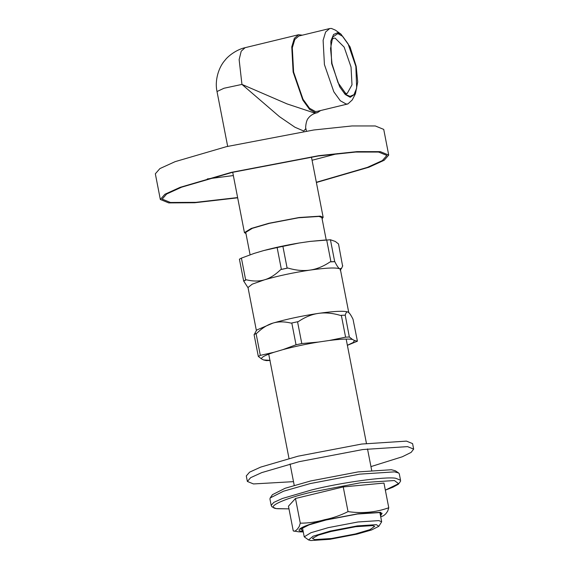<?xml version="1.0" encoding="UTF-8"?>
<svg xmlns="http://www.w3.org/2000/svg" width="569" height="569" viewBox="0 0 569 569"><rect width="100%" height="100%" fill="white"/><g stroke="black" fill="none" stroke-linecap="round" stroke-linejoin="round"><path stroke-width="0.85" d="M376.379 524.661L378.833 526.289L371.571 529.959L356.955 534.135L329.864 539.305L310.809 540.55L308.562 539.953L313.121 536.197L330.233 531.076L357.332 525.905L376.379 524.661M378.833 526.289L381.678 521.78L378.819 520.614L357.979 521.979L328.334 527.634L310.944 532.719L304.23 536.83L308.562 539.953M372.503 525.607L355.703 526.702L331.812 531.261L318.441 535.116L312.417 538.395L314.693 539.611L331.485 538.509L355.376 533.957L370.021 529.618L374.672 526.297L372.503 525.607M330.191 531.659L355.675 526.709M331.77 39.453L333.811 38.201L335.12 38.123L344.145 47.092L351.037 67.028L351.998 84.831L347.197 93.451L344.807 93.266M356.208 66.402L357.709 81.943L355.44 93.771L350.205 97.285L345.241 94.497L339.686 86.829L331.649 63.593L330.809 41.174L333.576 34.46L337.652 32.71L340.995 34.14L350.013 46.807L356.208 66.402M340.995 34.14L335.361 30.121L331.45 28.45L329.664 28.55L325.603 32.02L323.114 40.307L324.422 64.596L333.825 91.801L340.333 100.77L346.137 104.027L347.922 103.928L352.268 99.924L355.44 93.771M329.664 28.55L298.853 36.018L294.799 39.489L292.302 47.775L293.611 72.057L303.014 99.262L309.522 108.238L315.326 111.496L317.111 111.389L347.922 103.928M331.997 63.628L338.014 82.669L346.777 94.973L350.027 96.367L353.989 94.667L356.671 88.145L355.86 66.36L348.05 43.777L342.652 36.331L337.83 33.628L332.737 37.035L330.539 48.529L331.997 63.628M320.61 110.542L317.424 112.669L315.582 112.776L309.579 109.412L302.85 100.13L293.127 72.007L291.769 46.893L294.351 38.322L298.54 34.737L302.352 35.171M326.215 239.947L321.862 217.571L319.06 216.426L298.569 217.771L269.429 223.325L252.33 228.325L245.73 232.372L250.09 254.798M245.964 233.575L244.435 232.621L251.256 228.439L268.938 223.268L299.074 217.522L320.255 216.135L323.156 217.322L322.097 218.773M306.385 131.055L305.93 128.694C305.162 128.558 306.108 119.924 308.448 118.075C308.882 117.264 311.535 114.262 315.987 113.025L314.55 113.025L287.132 103.935L241.946 84.404L279.464 116.659L294.948 127.243L303.711 131.019L305.902 128.573M245.154 47.668C236.341 49.56 227.934 56.246 225.089 60.15C218.88 66.971 214.52 80.058 217.009 91.524L224.008 88.252L241.946 84.404L239.136 59.645L241.199 51.203L245.154 47.668L298.54 34.737M303.085 530.941L300.652 529.099L309.074 524.853L326.009 520.009L357.41 514.02L379.487 512.577L382.098 513.274L380.533 515.884M271.185 505.372L269.934 498.949L270.225 497.918L283.497 491.225L310.197 483.586L359.708 474.141L394.516 471.865L398.627 472.96L399.282 473.806L400.533 480.229L395.768 478.287C386.365 476.253 339.992 482.697 311.442 490.001L282.388 498.494L273.767 502.42L271.185 505.372L271.946 506.83L276.214 508.601L288.981 508.878M380.725 516.88L383.613 515.67L385.704 513.921L387.653 511.218L388.769 507.754L383.968 483.067L343.235 486.922L295.482 498.487L288.462 506.204L293.255 530.898L298.704 531.823L303.277 531.93M398.627 472.96L395.348 470.783L391.415 469.738L358.1 471.914L310.71 480.954L285.154 488.259L272.451 494.667L270.225 497.918M388.769 507.754C375.839 512.377 362.261 513.665 348.036 511.609C340.482 515.422 332.673 518.117 324.607 519.71C316.677 521.993 308.569 523.153 300.283 523.181L295.482 498.487M343.235 486.922L348.036 511.609M300.283 523.181L299.166 526.638L297.217 529.348L295.091 531.112L294.038 531.247M293.504 481.651L253.482 483.942L247.359 481.445L250.68 477.654L261.761 472.611L299.116 461.687L362.78 449.546L407.532 446.622L413.663 449.119L411.095 452.419L402.304 456.772L370.952 466.601M247.359 481.445L246.285 475.94L249.606 472.156L260.694 467.106L298.049 456.189L361.706 444.04L406.465 441.117L412.589 443.614L413.663 449.119M342.566 265.894L338.512 243.937L335.312 241.462L330.433 239.755L310.112 241.405L325.262 240.011M277.131 247.543L263.589 250.595C274.592 247.636 286.435 245.111 299.109 243.013L277.131 247.543L281.378 269.386L280.745 269.571C275.36 274.813 269.955 278.227 264.521 279.806C259.094 281.442 253.02 281.427 246.299 279.77L245.659 279.955L241.42 258.113L239.414 259.18L243.66 281.022L248.07 287.807M263.589 250.595L254.13 253.411L241.42 258.113M282.843 349.658L296.036 344.793L301.79 343.562L318.363 342.076C305.688 344.167 293.846 346.699 282.843 349.658L273.867 352.311C265.225 355.17 261.114 357.368 261.52 358.897L258.319 356.429L260.317 355.362L273.867 352.311M349.338 337.004L352.538 339.473C348.505 338.711 340.781 339.046 329.366 340.468L345.589 337.168L349.338 337.004L345.241 315.24C345.938 312.495 346.898 311.456 348.136 312.118L348.136 312.118C349.359 312.722 350.988 315.112 353.029 319.266L357.417 341.187L347.382 345.34M347.367 345.298L353.1 342.559L354.572 340.525L357.417 341.187M270.154 360.447L266.399 360.611L263.554 359.949L269.926 360.348M326.684 239.919L330.93 261.761L334.679 261.598L330.433 239.755M299.109 243.013L310.112 241.405M260.317 355.362L256.071 333.519L256.711 333.334C262.089 328.093 267.501 324.679 272.935 323.1C278.362 321.464 284.436 321.478 291.157 323.135L298.327 321.606C305.076 317.075 311.776 314.33 318.441 313.384C325.098 312.388 332.467 313.071 340.561 315.439L341.343 315.326L345.589 337.168M258.319 356.429L254.073 334.586L256.071 333.519M301.79 343.562L297.544 321.72M291.79 322.95L296.036 344.793M348.136 312.118C344.501 310.688 334.6 311.108 318.441 313.384C301.862 315.895 286.691 319.131 272.935 323.1L256.64 330.07L254.272 334.472M261.52 358.897L263.554 359.949M354.572 340.525L352.538 339.473M342.758 265.773L341.613 268.227L339.721 268.824C338.498 268.219 336.862 265.83 334.828 261.676L334.679 261.598M329.366 340.468L318.363 342.076M330.93 261.761L330.148 261.875C323.398 266.406 316.691 269.151 310.027 270.097C303.377 271.093 296.001 270.41 287.914 268.042L287.132 268.155L282.885 246.313M281.378 269.386L287.132 268.155M243.66 281.022L245.659 279.955M334.828 261.676L330.148 261.875M287.914 268.042L280.745 269.571M246.299 279.77L243.809 281.1M341.343 315.326L345.091 315.162M256.427 330.809L248.013 287.516L252.181 284.187L264.521 279.806C278.277 275.837 293.44 272.601 310.027 270.097C326.186 267.821 336.087 267.394 339.721 268.824L340.404 269.557L348.818 312.85M316.392 182.507L368.94 167.215L384.16 160.28L388.719 155.081L380.305 151.646L357.012 151.631L318.839 155.664L231.419 172.343L180.117 187.336L164.889 194.271L160.33 199.47L168.744 202.905L194.747 202.742L237.671 197.813M388.719 155.081L383.734 129.398L375.312 125.962L352.019 125.948L313.846 129.981L226.426 146.66L175.124 161.653L159.896 168.588L155.337 173.794L160.33 199.47M316.343 182.272L367.41 167.378L382.389 160.558L386.877 155.437L378.598 152.058L355.675 152.044L318.121 156.013L232.116 172.421L181.639 187.173L166.667 193.993L162.179 199.114L170.458 202.486L195.8 202.344L237.629 197.571M207.294 178.922L233.347 175.558M312.068 160.259L337.481 153.616M288.974 508.842L278.021 508.736C263.682 508.017 282.644 498.771 312.495 491.922L360.597 482.747L394.409 480.535L398.57 483.664L385.341 490.115M303.17 531.361L302.295 531.282C292.637 530.799 305.411 524.568 325.518 519.952L357.915 513.779L380.689 512.285L380.611 516.311M304.23 536.83L302.452 527.683M294.223 485.35L290.069 463.963M289.002 458.458L268.717 354.131M381.678 521.78L379.9 512.626M371.671 470.293L367.51 448.913M366.443 443.407L346.165 339.074M315.98 113.025L317.424 112.669M244.435 232.621L232.707 172.279M227.671 146.361L217.009 91.524M323.156 217.322L311.428 156.973M400.533 480.229L400.54 481.267L398.392 484.212L392.923 487.22L385.348 490.144M341.613 268.227L340.198 270.296"/></g></svg>
